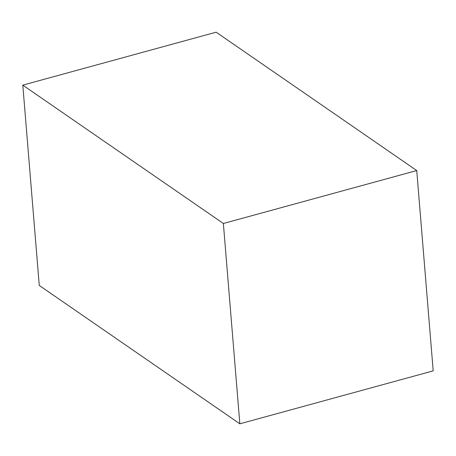 <?xml version="1.0" encoding="UTF-8"?>
<svg xmlns="http://www.w3.org/2000/svg" width="456" height="456" viewBox="0 0 456 456"><rect width="100%" height="100%" fill="white"/><g stroke="black" fill="none" stroke-linecap="round" stroke-linejoin="round"><path stroke-width="0.68" d="M239.839 423.812L223.372 223.497L416.733 170.555L433.2 370.87L239.839 423.812L39.267 285.445L22.8 85.129L39.267 285.445L239.839 423.812L223.372 223.497L22.8 85.129L223.372 223.497L416.733 170.555L216.161 32.188L22.8 85.129L216.161 32.188L416.733 170.555L433.2 370.87L239.839 423.812"/></g></svg>
